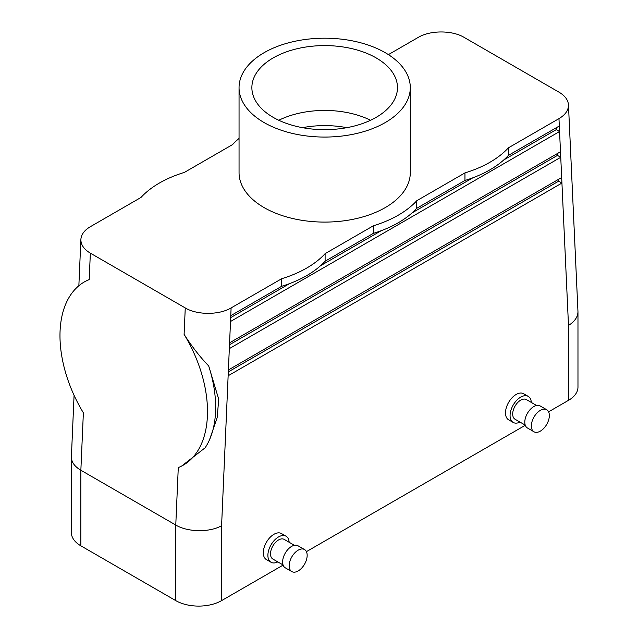 <?xml version="1.0" encoding="UTF-8"?>
<svg xmlns="http://www.w3.org/2000/svg" width="638" height="638" viewBox="0 0 638 638"><rect width="100%" height="100%" fill="white"/><g stroke="black" fill="none" stroke-linecap="round" stroke-linejoin="round"><path stroke-width="0.96" d="M307.165 555.371A12.728 7.345 120 0 0 304.533 549.541A12.728 7.345 120 0 0 291.805 556.894A12.728 7.345 120 0 0 291.805 571.584A12.728 7.345 120 0 0 301.607 568.179A12.728 7.345 120 0 0 307.165 555.371M181.607 466.075A104.138 63.154 62.6 0 0 184.103 334.376C191.831 346.458 200.029 356.985 208.698 365.957A104.138 63.154 62.6 0 1 209.583 439.614A104.138 63.154 62.6 0 1 205.117 447.812L181.607 466.075A104.138 63.154 62.6 0 1 178.281 467.598L175.769 525.042L80.859 470.246L83.371 412.802A104.138 63.154 62.6 0 1 85.875 281.103A104.138 63.154 62.6 0 1 89.2 279.58L90.349 253.15C83.969 249.33 80.811 244.769 80.882 239.457C81.225 234.497 84.391 230.238 90.381 226.681L140.966 197.469A104.138 60.124 0 0 1 184.39 172.404L232.607 144.571A104.138 60.124 180 0 1 239.051 138.438M208.698 365.957L218.738 399.332L217.151 417.643L209.583 439.614M228.141 375.766L228.396 369.952L561.679 177.531L561.934 183.058L228.141 375.766L221.585 525.728C209.599 532.578 187.755 532.251 175.769 525.042L175.769 600.621A32.394 18.701 0 0 0 221.585 600.621L283.113 565.101M229.329 348.627L229.584 342.813L560.491 151.764L560.746 157.291L229.329 348.627L228.396 369.952M373.326 225.812A104.138 60.124 180 0 0 416.742 200.747L464.958 172.906A104.138 60.124 0 0 0 508.382 147.841L508.382 155.401L559.303 125.997L559.558 131.524L230.517 321.496L230.765 315.674L281.693 286.279A104.138 60.124 180 0 0 325.109 261.213L373.326 233.372L373.326 225.812L325.109 253.653L325.109 261.213M184.103 334.376L185.259 307.939C197.246 315.164 219.105 315.148 231.108 307.923L281.693 278.718L281.693 286.279M85.875 281.103L89.2 279.58M74.072 395.273L71.376 457.223C71.52 462.223 74.678 466.561 80.859 470.246L80.859 545.825A32.394 18.701 180 0 1 71.376 532.602L71.376 457.223M376.157 57.906A72.804 42.036 180 0 1 397.458 88.562A72.804 42.036 180 0 1 351.793 126.643A72.804 42.036 180 0 1 273.192 117.352A72.804 42.036 180 0 1 251.89 88.562A72.804 42.036 180 0 1 296.072 48.974A72.804 42.036 180 0 1 376.157 57.906M385.216 122.584A85.62 49.437 180 0 1 291.909 133.302A85.62 49.437 180 0 1 239.051 87.629A85.62 49.437 180 0 1 324.67 38.2A85.62 49.437 180 0 1 410.298 87.629A85.62 49.437 180 0 1 385.216 122.584M325.109 253.653A104.138 60.124 180 0 1 281.693 278.718M239.051 87.629L239.051 172.659A85.62 49.437 0 0 0 264.132 207.613A85.62 49.437 0 0 0 385.216 207.613A85.62 49.437 0 0 0 410.298 172.659L410.298 87.629M317.485 129.458A64.103 37.012 180 0 1 331.864 129.458M346.833 127.672A70.379 40.633 0 0 0 302.516 127.672M370.566 120.263A70.379 40.633 0 0 0 278.782 120.263M304.533 549.541L297.986 545.761A12.728 7.345 120 0 0 285.258 553.114A12.728 7.345 120 0 0 285.258 567.812L291.805 571.584M577.972 311.735L577.972 387.114A32.394 18.701 180 0 1 568.49 400.337L568.49 325.444C574.671 321.568 577.829 316.998 577.972 311.735L568.466 104.887C568.107 99.951 564.957 95.708 559 92.167L464.089 37.371C452.103 30.153 430.243 30.161 418.241 37.395L388.406 54.621M568.49 400.337L548.592 411.829M525.289 425.275L306.415 551.647M175.769 600.621L80.859 545.825M528.224 396.381L523.646 393.734A15.041 8.685 120 0 0 512.051 397.769A15.041 8.685 120 0 0 505.487 412.906A15.041 8.685 120 0 0 508.606 419.788L513.183 422.436A15.041 8.685 -60 0 1 510.073 415.553A15.041 8.685 -60 0 1 516.636 400.409A15.041 8.685 -60 0 1 528.224 396.381A15.041 8.685 -60 0 1 531.318 402.442M271.006 562.253L266.429 559.606A15.041 8.685 -60 0 1 263.311 552.723A15.041 8.685 -60 0 1 269.874 537.587A15.041 8.685 -60 0 1 281.47 533.559L286.047 536.199A15.041 8.685 120 0 0 271.006 544.884A15.041 8.685 120 0 0 271.006 562.253A15.041 8.685 120 0 0 277.801 561.903M185.259 307.939L90.349 253.15M568.466 104.887C568.546 110.214 565.38 114.8 558.968 118.636L508.382 147.841M416.742 200.747L416.742 208.307L464.958 180.466A104.138 60.124 0 0 0 508.382 155.401M464.958 172.906L464.958 180.466M416.742 208.307A104.138 60.124 180 0 1 373.326 233.372M557.389 153.559L557.468 155.401L560.746 157.291L561.679 177.531M557.468 155.401L229.497 344.751M558.577 179.326L558.657 181.168L561.934 183.058L568.49 325.444M558.657 181.168L228.308 371.89M556.2 127.791L556.288 129.634L559.558 131.524L560.491 151.764M556.288 129.634L503.741 159.971M472.87 177.795L412.108 212.869M381.237 230.693L320.475 265.775M289.604 283.599L230.685 317.62M531.342 425.945A12.728 7.345 -60 0 1 536.901 413.137A12.728 7.345 -60 0 1 546.702 409.724A12.728 7.345 -60 0 1 546.702 424.422A12.728 7.345 -60 0 1 533.974 431.766A12.728 7.345 -60 0 1 531.342 425.945M533.974 431.766L527.435 427.986A12.728 7.345 -60 0 1 524.795 422.165A12.728 7.345 -60 0 1 530.353 409.357A12.728 7.345 -60 0 1 540.163 405.943L546.702 409.724M525.234 425.115L515.033 419.23A11.34 6.547 -60 0 1 512.689 414.038A11.34 6.547 -60 0 1 517.641 402.626A11.34 6.547 -60 0 1 526.374 399.587L536.574 405.481M519.978 422.085A15.041 8.685 -60 0 1 513.183 422.436M289.142 542.26A15.041 8.685 120 0 0 286.047 536.199M294.397 545.299L284.197 539.405A11.34 6.547 120 0 0 272.857 545.953A11.34 6.547 120 0 0 272.857 559.048L283.057 564.941M229.584 342.813L230.517 321.496M230.765 315.674L231.108 307.923M221.585 525.728L221.585 600.621M559.303 125.997L558.968 118.636M78.857 285.776L80.882 239.457"/></g></svg>
